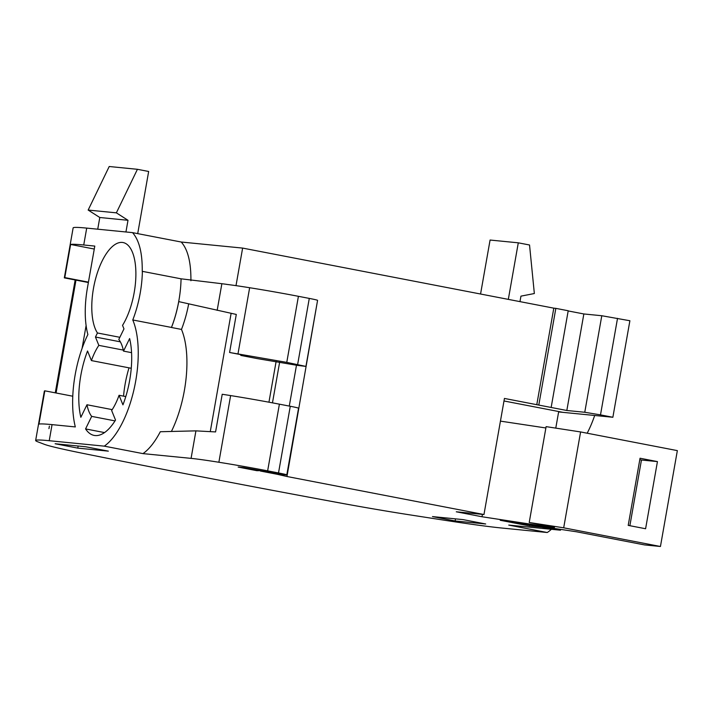<?xml version="1.0" encoding="UTF-8"?>
<svg xmlns="http://www.w3.org/2000/svg" width="713" height="713" viewBox="0 0 713 713"><rect width="100%" height="100%" fill="white"/><g stroke="black" fill="none" stroke-linecap="round" stroke-linejoin="round"><path stroke-width="1.07" d="M227.278 284.46L226.645 284.38A58.484 2.05 -170 0 1 249.648 287.722A58.475 2.05 -170 0 1 298.417 296.314L286.769 362.373L229.586 352.48L236.288 314.442L178.74 301.608A63.288 26.452 -79.1 0 1 171.477 327.49A73.029 30.525 -79.1 0 0 171.459 327.436A63.216 26.426 -79.1 0 0 181.057 278.819L221.868 283.712L217.171 310.342M195.923 430.866L215.576 431.926L222.215 394.271A58.484 2.05 -170 0 1 230.629 395.581A58.475 2.05 -170 0 1 279.398 404.173L267.642 470.847A58.475 2.05 -170 0 0 218.873 462.256A58.484 2.05 -170 0 0 191.075 458.37L142.965 453.62A73.029 30.525 -79.1 0 0 160.3 431.73L195.923 430.866L191.075 458.37M226.654 284.335L221.868 283.712M558.627 411.927L612.868 417.265L629.891 320.743L601.79 315.734L584.767 412.266L566.826 410.492L536.782 404.69L553.805 308.159L242.625 248.088L181.236 242.028L132.556 232.634C139.231 240.263 142.457 253.16 142.235 271.332L142.377 271.35A63.216 26.426 100.9 0 1 132.77 319.968A73.029 30.525 100.9 0 1 132.796 320.03A73.029 30.525 100.9 0 1 121.611 424.262A73.029 30.525 100.9 0 1 104.276 446.151L49.224 440.714A146.192 5.134 -170 0 0 35.65 440.5A146.192 5.134 -170 0 0 37.798 441.81L44.473 444.359A97.458 3.422 -170 0 0 82.031 453.174A730.959 25.659 -170 0 0 338.479 502.674A97.458 3.422 -170 0 0 409.146 514.759L442.693 519.964A146.192 5.134 -170 0 0 501.275 527.976L547.236 532.513A62.379 26.069 -79.1 0 0 551.381 529.296M132.556 232.634L86.71 228.107A146.192 5.134 -170 0 0 73.136 227.893L70.159 244.782A146.192 5.134 -170 0 1 70.168 244.764L64.322 277.874A146.192 5.134 -170 0 1 64.785 277.58L70.623 244.47A146.192 5.134 -170 0 1 83.733 244.987L86.71 228.107M49.224 440.714L52.058 424.627L75.32 426.927A72.12 30.142 100.9 0 1 87.886 334.522A63.243 26.434 100.9 0 1 87.432 287.847L94.793 246.083L83.733 244.987M129.623 338.568A58.546 24.474 100.9 0 1 122.939 404.859L119.062 395.278A42.825 17.905 100.9 0 1 111.638 410.492L115.524 420.082A58.546 24.474 100.9 0 1 94.143 435.411A58.546 24.474 100.9 0 1 85.569 428.923L91.683 416.383A42.825 17.905 100.9 0 1 86.968 404.752L80.854 417.292A58.546 24.474 100.9 0 1 87.539 351.001L91.416 360.582A42.825 17.905 100.9 0 1 98.84 345.368L95.462 337.026L97.44 332.971A48.796 20.401 100.9 0 1 96.077 277.036A48.796 20.401 100.9 0 1 123.082 242.545A48.796 20.401 100.9 0 1 135.889 274.487A48.796 20.401 100.9 0 1 122.538 325.378L123.964 328.889L118.795 339.477A42.825 17.905 100.9 0 1 123.509 351.108L129.623 338.568M52.058 424.627A146.192 5.134 -170 0 0 38.948 424.11L44.821 390.822A146.192 5.134 -170 0 0 44.358 391.107L38.52 424.217A146.192 5.134 -170 0 0 38.52 424.235L35.65 440.5M48.947 428.647L49.393 426.124M55.266 392.836L75.168 279.968M587.182 433.21A72.12 30.142 -79.1 0 0 594.695 415.474M660.443 546.488L563.689 527.807L580.596 431.944L677.35 450.616L660.443 546.488L644.463 544.901L576.478 531.773L500.223 520.276L529.465 525.918L541.354 527.094L560.471 530.196L560.614 529.385M560.471 530.196L508.752 525.089L547.236 532.513M629.873 525.704L641.45 460.019L639.793 459.698M628.206 525.383L645.595 528.743L657.439 461.596L640.051 458.236L628.206 525.383M617.52 318.354L600.498 414.877L584.767 412.266M612.868 417.265L600.498 414.877M580.596 431.944L546.113 426.632L529.215 522.495L554.5 527.37L546.363 526.568L546.488 525.829M563.689 527.807L529.215 522.495M601.79 315.734L583.849 313.961L568.172 310.93M566.826 410.492L583.849 313.961M236.003 285.646L242.625 248.088M286.769 362.373L305.922 366.411L297.294 365.359L257.304 358.603L240.78 355.413L249.006 356.224L229.586 352.48M240.914 354.664L240.78 355.413M231.119 313.363L210.299 431.463M260.512 470.642L256.867 470.687L238.178 467.077L243.98 467.648L278.168 473.833A14.625 0.517 -170 0 0 286.804 474.885A14.625 0.517 -170 0 0 278.507 472.951L267.642 470.847M256.867 470.687L256.983 470.001M268.944 402.194L276.109 361.527M546.363 526.568L482.006 516.756L456.284 511.791L483.967 514.528L286.956 476.498L317.312 301.866M483.967 514.528L504.439 398.442L536.782 404.69M543.85 526.087L543.983 525.347M286.956 476.498L277.25 474.288L277.357 473.69M289.282 406.08L296.483 365.216M272.464 402.854L279.639 362.168M260.441 471.043L277.25 474.288M305.93 366.411L317.579 300.351A14.625 0.517 -170 0 0 309.282 298.408L297.642 364.477M286.804 474.885L298.56 408.201A14.625 0.517 -170 0 0 290.271 406.267L278.507 472.951M279.398 404.173L290.271 406.267M298.417 296.314L309.282 298.408M104.276 446.151L142.965 453.62M455.126 520.962L485.696 523.984L463.031 519.608L432.47 516.586L455.126 520.962L455.5 518.868M77.779 448.12L55.115 443.744L85.685 446.766L108.34 451.142L77.779 448.12L78.145 446.026M538.823 404.895L555.837 308.364L553.805 308.159M555.837 308.364L568.208 310.752L551.185 407.275M503.993 400.973L562.807 412.328L558.698 411.544L555.775 428.121M545.882 427.978L500.437 421.125M482.006 516.756L482.425 514.376M529.465 525.918L529.67 524.715M541.354 527.094L541.461 526.497M641.45 460.019L657.439 461.596M56.077 392.988L75.979 280.12M86.104 325.556L82.075 348.416M171.414 431.454A73.029 30.525 -79.1 0 0 181.476 329.424A63.288 26.452 -79.1 0 0 188.678 303.863M181.476 329.424L171.477 327.49M171.459 327.436L132.77 319.968M181.057 278.819L142.377 271.35M181.236 242.028C187.849 249.425 191.075 262.322 190.915 280.735M119.855 337.302L97.44 332.971M120.363 341.839L95.462 337.026M123.296 350.092L98.84 345.368M115.016 420.893L91.683 416.383M112.217 409.627L86.968 404.752M131.254 368.273L91.416 360.582M131.566 352.659L123.509 351.108M125.791 396.58L119.062 395.278M104.517 432.586L85.569 428.923M129.017 367.846A58.546 24.474 -79.1 0 0 123.554 396.143M72.771 396.214L44.821 390.822M94.276 249.042L70.623 244.47M88.439 282.143L64.785 277.58M88.376 282.517L64.322 277.874M519.973 301.635L520.945 296.145L534.349 293.533L529.536 244.996L518.289 242.821L490.081 240.04L480.562 294.023M508.324 299.38L518.289 242.821M125.943 231.975L128.001 220.29L99.793 217.501L88.162 210.059L109.214 166.512L137.422 169.302L116.371 212.848L88.162 210.059M97.734 229.194L99.793 217.501M128.001 220.29L116.371 212.848M137.707 233.623L148.661 171.477L137.422 169.302M249.648 287.722L237.999 353.782M230.629 395.581L218.873 462.256"/></g></svg>
